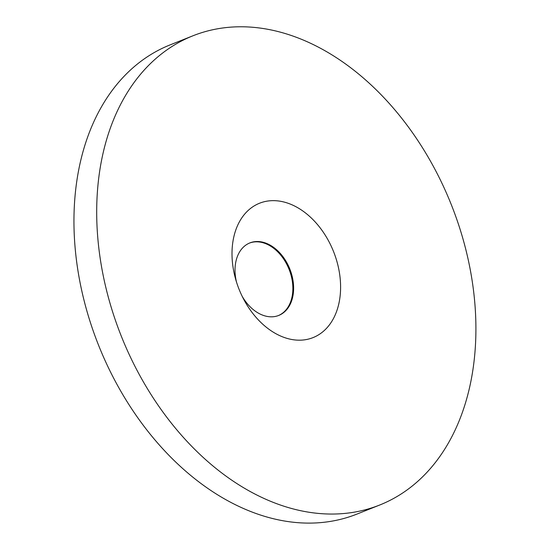 <?xml version="1.0" encoding="UTF-8"?>
<svg xmlns="http://www.w3.org/2000/svg" width="550" height="550" viewBox="0 0 550 550"><rect width="100%" height="100%" fill="white"/><g stroke="black" fill="none" stroke-linecap="round" stroke-linejoin="round"><path stroke-width="0.82" d="M278.376 315.569A39.023 27.452 68.3 0 0 289.066 269.314A39.023 27.452 68.3 0 0 249.508 243.066M242.137 296.223A39.023 27.452 68.3 0 0 278.754 315.425A39.023 27.452 68.3 0 0 289.822 269.012A39.023 27.452 68.3 0 0 249.886 242.907A39.023 27.452 68.3 0 0 236.486 282.026M237.71 285.691A72.311 50.861 68.3 0 0 243.389 298.705A72.311 50.861 68.3 0 0 334.366 316.731A72.311 50.861 68.3 0 0 289.376 203.734A72.311 50.861 68.3 0 0 235.689 279.366A72.311 50.861 68.3 0 0 237.71 285.691M192.885 35.812L170.149 44.866A252.519 177.623 68.3 0 0 93.878 332.805A252.519 177.623 68.3 0 0 356.978 514.071L379.713 505.017A252.519 177.623 68.3 0 0 451.323 204.71A252.519 177.623 68.3 0 0 192.885 35.812A252.519 177.623 68.3 0 0 116.621 323.751A252.519 177.623 68.3 0 0 379.713 505.017"/></g></svg>
